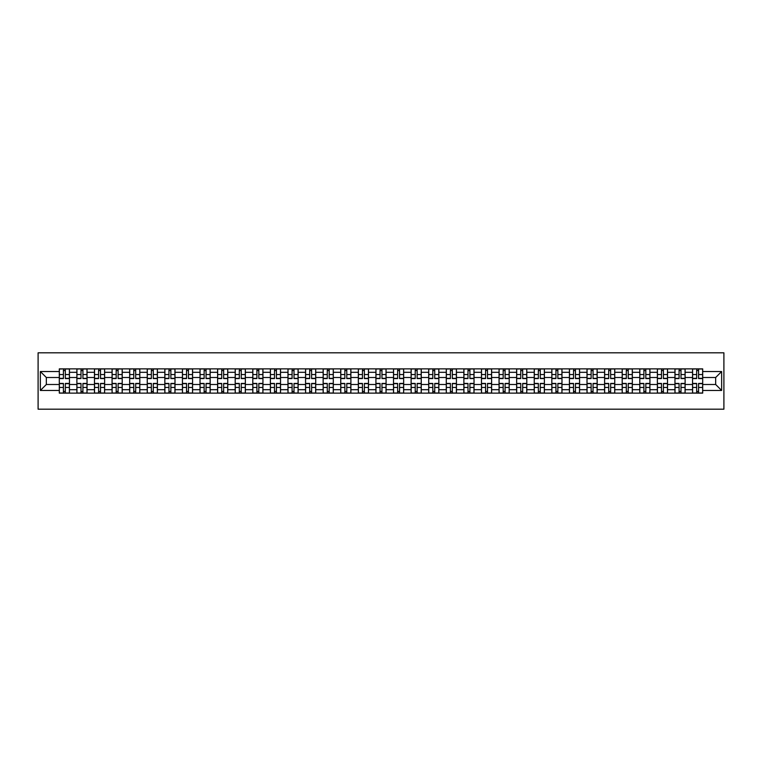 <?xml version="1.0" encoding="UTF-8"?>
<svg xmlns="http://www.w3.org/2000/svg" width="762" height="762" viewBox="0 0 762 762"><rect width="100%" height="100%" fill="white"/><g stroke="black" fill="none" stroke-linecap="round" stroke-linejoin="round"><path stroke-width="1.14" d="M38.1 409.194L723.9 409.194L723.9 352.806L38.1 352.806L38.1 409.194M76.886 393.125L76.886 372.313L69.447 372.313L69.447 393.125M69.447 372.313L69.447 368.875M76.886 372.313L76.886 368.875M87.039 368.875L87.039 393.125M94.478 393.125L94.478 368.875M104.632 368.875L104.632 393.125M112.071 393.125L112.071 368.875M122.215 368.875L122.215 393.125M129.664 393.125L129.664 368.875M139.808 368.875L139.808 393.125M147.247 393.125L147.247 368.875M157.401 368.875L157.401 393.125M164.84 393.125L164.84 368.875M174.993 368.875L174.993 393.125M182.432 393.125L182.432 368.875M192.576 368.875L192.576 393.125M200.025 393.125L200.025 368.875M210.169 368.875L210.169 393.125M217.608 393.125L217.608 368.875M227.762 368.875L227.762 393.125M235.201 393.125L235.201 368.875M245.354 368.875L245.354 393.125M252.793 393.125L252.793 368.875M262.938 368.875L262.938 393.125M270.386 393.125L270.386 368.875M280.53 368.875L280.53 393.125M287.969 393.125L287.969 368.875M298.123 368.875L298.123 393.125M305.562 393.125L305.562 368.875M315.716 368.875L315.716 393.125M323.155 393.125L323.155 368.875M333.299 368.875L333.299 393.125M340.747 393.125L340.747 368.875M350.891 368.875L350.891 393.125M358.34 393.125L358.34 368.875M368.484 368.875L368.484 393.125M375.923 393.125L375.923 368.875M386.077 368.875L386.077 393.125M393.516 393.125L393.516 368.875M403.66 368.875L403.66 393.125M411.109 393.125L411.109 368.875M421.253 368.875L421.253 393.125M428.701 393.125L428.701 368.875M438.845 368.875L438.845 393.125M446.284 393.125L446.284 368.875M456.438 368.875L456.438 393.125M463.877 393.125L463.877 368.875M474.031 368.875L474.031 393.125M481.47 393.125L481.47 368.875M491.614 368.875L491.614 393.125M499.062 393.125L499.062 368.875M509.207 368.875L509.207 393.125M516.646 393.125L516.646 368.875M526.799 368.875L526.799 393.125M534.238 393.125L534.238 368.875M544.392 368.875L544.392 393.125M551.831 393.125L551.831 368.875M561.975 368.875L561.975 393.125M569.424 393.125L569.424 368.875M579.568 368.875L579.568 393.125M587.007 393.125L587.007 368.875M597.16 368.875L597.16 393.125M604.599 393.125L604.599 368.875M614.753 368.875L614.753 393.125M622.192 393.125L622.192 368.875M632.336 368.875L632.336 393.125M639.785 393.125L639.785 368.875M649.929 368.875L649.929 393.125M657.368 393.125L657.368 368.875M667.522 368.875L667.522 393.125M674.961 393.125L674.961 368.875M685.114 368.875L685.114 393.125M692.553 393.125L692.553 368.875M692.553 384.496L685.114 384.496M674.961 384.496L667.522 384.496M657.368 384.496L649.929 384.496M639.785 384.496L632.336 384.496M622.192 384.496L614.753 384.496M604.599 384.496L597.16 384.496M587.007 384.496L579.568 384.496M569.424 384.496L561.975 384.496M551.831 384.496L544.392 384.496M534.238 384.496L526.799 384.496M516.646 384.496L509.207 384.496M499.062 384.496L491.614 384.496M481.47 384.496L474.031 384.496M463.877 384.496L456.438 384.496M446.284 384.496L438.845 384.496M428.701 384.496L421.253 384.496M411.109 384.496L403.66 384.496M393.516 384.496L386.077 384.496M375.923 384.496L368.484 384.496M358.34 384.496L350.891 384.496M340.747 384.496L333.299 384.496M323.155 384.496L315.716 384.496M305.562 384.496L298.123 384.496M287.969 384.496L280.53 384.496M270.386 384.496L262.938 384.496M252.793 384.496L245.354 384.496M235.201 384.496L227.762 384.496M217.608 384.496L210.169 384.496M200.025 384.496L192.576 384.496M182.432 384.496L174.993 384.496M164.84 384.496L157.401 384.496M147.247 384.496L139.808 384.496M129.664 384.496L122.215 384.496M112.071 384.496L104.632 384.496M94.478 384.496L87.039 384.496M76.886 384.496L69.447 384.496M692.553 377.504L685.114 377.504M674.961 377.504L667.522 377.504M657.368 377.504L649.929 377.504M639.785 377.504L632.336 377.504M622.192 377.504L614.753 377.504M604.599 377.504L597.16 377.504M587.007 377.504L579.568 377.504M569.424 377.504L561.975 377.504M551.831 377.504L544.392 377.504M534.238 377.504L526.799 377.504M516.646 377.504L509.207 377.504M499.062 377.504L491.614 377.504M481.47 377.504L474.031 377.504M463.877 377.504L456.438 377.504M446.284 377.504L438.845 377.504M428.701 377.504L421.253 377.504M411.109 377.504L403.66 377.504M393.516 377.504L386.077 377.504M375.923 377.504L368.484 377.504M358.34 377.504L350.891 377.504M340.747 377.504L333.299 377.504M323.155 377.504L315.716 377.504M305.562 377.504L298.123 377.504M287.969 377.504L280.53 377.504M270.386 377.504L262.938 377.504M252.793 377.504L245.354 377.504M235.201 377.504L227.762 377.504M217.608 377.504L210.169 377.504M200.025 377.504L192.576 377.504M182.432 377.504L174.993 377.504M164.84 377.504L157.401 377.504M147.247 377.504L139.808 377.504M129.664 377.504L122.215 377.504M112.071 377.504L104.632 377.504M94.478 377.504L87.039 377.504M76.886 377.504L69.447 377.504M46.33 384.496L59.303 384.496L59.303 377.504L46.33 377.504L46.33 384.496L40.357 390.468L40.357 371.532L59.303 371.532L59.303 377.504M702.697 377.504L702.697 384.496L715.67 384.496L715.67 377.504L702.697 377.504L702.697 368.875L59.303 368.875L59.303 371.532M702.697 371.532L721.643 371.532L721.643 390.468L702.697 390.468L702.697 384.496M59.303 384.496L59.303 393.125L702.697 393.125L702.697 390.468M59.303 390.468L40.357 390.468M65.332 391.43L63.417 391.43M63.417 370.57L65.332 370.57M82.925 391.43L81.001 391.43M81.001 370.57L82.925 370.57M100.508 391.43L98.593 391.43M98.593 370.57L100.508 370.57M118.1 391.43L116.186 391.43M116.186 370.57L118.1 370.57M135.693 391.43L133.779 391.43M133.779 370.57L135.693 370.57M153.286 391.43L151.362 391.43M151.362 370.57L153.286 370.57M170.869 391.43L168.954 391.43M168.954 370.57L170.869 370.57M188.462 391.43L186.547 391.43M186.547 370.57L188.462 370.57M206.054 391.43L204.14 391.43M204.14 370.57L206.054 370.57M223.647 391.43L221.732 391.43M221.732 370.57L223.647 370.57M241.24 391.43L239.316 391.43M239.316 370.57L241.24 370.57M258.823 391.43L256.908 391.43M256.908 370.57L258.823 370.57M276.416 391.43L274.501 391.43M274.501 370.57L276.416 370.57M294.008 391.43L292.094 391.43M292.094 370.57L294.008 370.57M311.601 391.43L309.677 391.43M309.677 370.57L311.601 370.57M329.184 391.43L327.269 391.43M327.269 370.57L329.184 370.57M346.777 391.43L344.862 391.43M344.862 370.57L346.777 370.57M364.369 391.43L362.455 391.43M362.455 370.57L364.369 370.57M381.962 391.43L380.038 391.43M380.038 370.57L381.962 370.57M399.545 391.43L397.631 391.43M397.631 370.57L399.545 370.57M417.138 391.43L415.223 391.43M415.223 370.57L417.138 370.57M434.731 391.43L432.816 391.43M432.816 370.57L434.731 370.57M452.323 391.43L450.399 391.43M450.399 370.57L452.323 370.57M469.906 391.43L467.992 391.43M467.992 370.57L469.906 370.57M487.499 391.43L485.584 391.43M485.584 370.57L487.499 370.57M505.092 391.43L503.177 391.43M503.177 370.57L505.092 370.57M522.684 391.43L520.76 391.43M520.76 370.57L522.684 370.57M540.268 391.43L538.353 391.43M538.353 370.57L540.268 370.57M557.86 391.43L555.946 391.43M555.946 370.57L557.86 370.57M575.453 391.43L573.538 391.43M573.538 370.57L575.453 370.57M593.046 391.43L591.131 391.43M591.131 370.57L593.046 370.57M610.638 391.43L608.714 391.43M608.714 370.57L610.638 370.57M628.221 391.43L626.307 391.43M626.307 370.57L628.221 370.57M645.814 391.43L643.9 391.43M643.9 370.57L645.814 370.57M663.407 391.43L661.492 391.43M661.492 370.57L663.407 370.57M680.999 391.43L679.075 391.43M679.075 370.57L680.999 370.57M698.583 391.43L696.668 391.43M696.668 370.57L698.583 370.57M40.357 371.532L46.33 377.504M715.67 384.496L721.643 390.468M715.67 377.504L721.643 371.532M65.332 378.571L65.332 368.989L69.39 368.989L69.39 378.571L65.332 378.571M63.417 370.456L65.332 370.456M61.779 368.989L59.36 368.989L59.36 378.571L63.417 378.571L63.417 368.989L66.97 368.989M63.417 383.429L63.417 393.011L59.36 393.011L59.36 383.429L63.417 383.429M65.332 391.544L63.417 391.544M65.332 393.011L69.39 393.011L69.39 383.429L65.332 383.429L65.332 393.011L63.417 393.011M82.925 378.571L82.925 368.989L86.982 368.989L86.982 378.571L82.925 378.571M81.001 370.456L82.925 370.456M79.372 368.989L76.943 368.989L76.943 378.571L81.001 378.571L81.001 368.989L84.553 368.989M100.508 378.571L100.508 368.989L104.575 368.989L104.575 378.571L100.508 378.571M98.593 370.456L100.508 370.456M96.965 368.989L94.536 368.989L94.536 378.571L98.593 378.571L98.593 368.989L102.146 368.989M81.001 383.429L81.001 393.011L76.943 393.011L76.943 383.429L81.001 383.429M82.925 391.544L81.001 391.544M82.925 393.011L86.982 393.011L86.982 383.429L82.925 383.429L82.925 393.011L81.001 393.011M98.593 383.429L98.593 393.011L94.536 393.011L94.536 383.429L98.593 383.429M100.508 391.544L98.593 391.544M100.508 393.011L104.575 393.011L104.575 383.429L100.508 383.429L100.508 393.011L98.593 393.011M118.1 378.571L118.1 368.989L122.158 368.989L122.158 378.571L118.1 378.571M116.186 370.456L118.1 370.456M114.548 368.989L112.128 368.989L112.128 378.571L116.186 378.571L116.186 368.989L119.739 368.989M135.693 378.571L135.693 368.989L139.751 368.989L139.751 378.571L135.693 378.571M133.779 370.456L135.693 370.456M132.14 368.989L129.721 368.989L129.721 378.571L133.779 378.571L133.779 368.989L137.331 368.989M153.286 378.571L153.286 368.989L157.343 368.989L157.343 378.571L153.286 378.571M151.362 370.456L153.286 370.456M149.733 368.989L147.304 368.989L147.304 378.571L151.362 378.571L151.362 368.989L154.915 368.989M116.186 383.429L116.186 393.011L112.128 393.011L112.128 383.429L116.186 383.429M118.1 391.544L116.186 391.544M118.1 393.011L122.158 393.011L122.158 383.429L118.1 383.429L118.1 393.011L116.186 393.011M133.779 383.429L133.779 393.011L129.721 393.011L129.721 383.429L133.779 383.429M135.693 391.544L133.779 391.544M135.693 393.011L139.751 393.011L139.751 383.429L135.693 383.429L135.693 393.011L133.779 393.011M151.362 383.429L151.362 393.011L147.304 393.011L147.304 383.429L151.362 383.429M153.286 391.544L151.362 391.544M153.286 393.011L157.343 393.011L157.343 383.429L153.286 383.429L153.286 393.011L151.362 393.011M170.869 378.571L170.869 368.989L174.936 368.989L174.936 378.571L170.869 378.571M168.954 370.456L170.869 370.456M167.326 368.989L164.897 368.989L164.897 378.571L168.954 378.571L168.954 368.989L172.507 368.989M168.954 383.429L168.954 393.011L164.897 393.011L164.897 383.429L168.954 383.429M170.869 391.544L168.954 391.544M170.869 393.011L174.936 393.011L174.936 383.429L170.869 383.429L170.869 393.011L168.954 393.011M188.462 378.571L188.462 368.989L192.519 368.989L192.519 378.571L188.462 378.571M186.547 370.456L188.462 370.456M184.909 368.989L182.489 368.989L182.489 378.571L186.547 378.571L186.547 368.989L190.1 368.989M186.547 383.429L186.547 393.011L182.489 393.011L182.489 383.429L186.547 383.429M188.462 391.544L186.547 391.544M188.462 393.011L192.519 393.011L192.519 383.429L188.462 383.429L188.462 393.011L186.547 393.011M206.054 378.571L206.054 368.989L210.112 368.989L210.112 378.571L206.054 378.571M204.14 370.456L206.054 370.456M202.501 368.989L200.082 368.989L200.082 378.571L204.14 378.571L204.14 368.989L207.693 368.989M204.14 383.429L204.14 393.011L200.082 393.011L200.082 383.429L204.14 383.429M206.054 391.544L204.14 391.544M206.054 393.011L210.112 393.011L210.112 383.429L206.054 383.429L206.054 393.011L204.14 393.011M223.647 378.571L223.647 368.989L227.705 368.989L227.705 378.571L223.647 378.571M221.732 370.456L223.647 370.456M220.094 368.989L217.665 368.989L217.665 378.571L221.732 378.571L221.732 368.989L225.276 368.989M221.732 383.429L221.732 393.011L217.665 393.011L217.665 383.429L221.732 383.429M223.647 391.544L221.732 391.544M223.647 393.011L227.705 393.011L227.705 383.429L223.647 383.429L223.647 393.011L221.732 393.011M241.24 378.571L241.24 368.989L245.297 368.989L245.297 378.571L241.24 378.571M239.316 370.456L241.24 370.456M237.687 368.989L235.258 368.989L235.258 378.571L239.316 378.571L239.316 368.989L242.868 368.989M239.316 383.429L239.316 393.011L235.258 393.011L235.258 383.429L239.316 383.429M241.24 391.544L239.316 391.544M241.24 393.011L245.297 393.011L245.297 383.429L241.24 383.429L241.24 393.011L239.316 393.011M258.823 378.571L258.823 368.989L262.88 368.989L262.88 378.571L258.823 378.571M256.908 370.456L258.823 370.456M255.27 368.989L252.851 368.989L252.851 378.571L256.908 378.571L256.908 368.989L260.461 368.989M256.908 383.429L256.908 393.011L252.851 393.011L252.851 383.429L256.908 383.429M258.823 391.544L256.908 391.544M258.823 393.011L262.88 393.011L262.88 383.429L258.823 383.429L258.823 393.011L256.908 393.011M276.416 378.571L276.416 368.989L280.473 368.989L280.473 378.571L276.416 378.571M274.501 370.456L276.416 370.456M272.863 368.989L270.443 368.989L270.443 378.571L274.501 378.571L274.501 368.989L278.054 368.989M274.501 383.429L274.501 393.011L270.443 393.011L270.443 383.429L274.501 383.429M276.416 391.544L274.501 391.544M276.416 393.011L280.473 393.011L280.473 383.429L276.416 383.429L276.416 393.011L274.501 393.011M294.008 378.571L294.008 368.989L298.066 368.989L298.066 378.571L294.008 378.571M292.094 370.456L294.008 370.456M290.455 368.989L288.026 368.989L288.026 378.571L292.094 378.571L292.094 368.989L295.637 368.989M292.094 383.429L292.094 393.011L288.026 393.011L288.026 383.429L292.094 383.429M294.008 391.544L292.094 391.544M294.008 393.011L298.066 393.011L298.066 383.429L294.008 383.429L294.008 393.011L292.094 393.011M311.601 378.571L311.601 368.989L315.659 368.989L315.659 378.571L311.601 378.571M309.677 370.456L311.601 370.456M308.048 368.989L305.619 368.989L305.619 378.571L309.677 378.571L309.677 368.989L313.23 368.989M309.677 383.429L309.677 393.011L305.619 393.011L305.619 383.429L309.677 383.429M311.601 391.544L309.677 391.544M311.601 393.011L315.659 393.011L315.659 383.429L311.601 383.429L311.601 393.011L309.677 393.011M329.184 378.571L329.184 368.989L333.251 368.989L333.251 378.571L329.184 378.571M327.269 370.456L329.184 370.456M325.631 368.989L323.212 368.989L323.212 378.571L327.269 378.571L327.269 368.989L330.822 368.989M327.269 383.429L327.269 393.011L323.212 393.011L323.212 383.429L327.269 383.429M329.184 391.544L327.269 391.544M329.184 393.011L333.251 393.011L333.251 383.429L329.184 383.429L329.184 393.011L327.269 393.011M346.777 378.571L346.777 368.989L350.834 368.989L350.834 378.571L346.777 378.571M344.862 370.456L346.777 370.456M343.224 368.989L340.805 368.989L340.805 378.571L344.862 378.571L344.862 368.989L348.415 368.989M344.862 383.429L344.862 393.011L340.805 393.011L340.805 383.429L344.862 383.429M346.777 391.544L344.862 391.544M346.777 393.011L350.834 393.011L350.834 383.429L346.777 383.429L346.777 393.011L344.862 393.011M364.369 378.571L364.369 368.989L368.427 368.989L368.427 378.571L364.369 378.571M362.455 370.456L364.369 370.456M360.817 368.989L358.388 368.989L358.388 378.571L362.455 378.571L362.455 368.989L366.008 368.989M362.455 383.429L362.455 393.011L358.388 393.011L358.388 383.429L362.455 383.429M364.369 391.544L362.455 391.544M364.369 393.011L368.427 393.011L368.427 383.429L364.369 383.429L364.369 393.011L362.455 393.011M381.962 378.571L381.962 368.989L386.02 368.989L386.02 378.571L381.962 378.571M380.038 370.456L381.962 370.456M378.409 368.989L375.98 368.989L375.98 378.571L380.038 378.571L380.038 368.989L383.591 368.989M380.038 383.429L380.038 393.011L375.98 393.011L375.98 383.429L380.038 383.429M381.962 391.544L380.038 391.544M381.962 393.011L386.02 393.011L386.02 383.429L381.962 383.429L381.962 393.011L380.038 393.011M399.545 378.571L399.545 368.989L403.612 368.989L403.612 378.571L399.545 378.571M397.631 370.456L399.545 370.456M395.992 368.989L393.573 368.989L393.573 378.571L397.631 378.571L397.631 368.989L401.183 368.989M397.631 383.429L397.631 393.011L393.573 393.011L393.573 383.429L397.631 383.429M399.545 391.544L397.631 391.544M399.545 393.011L403.612 393.011L403.612 383.429L399.545 383.429L399.545 393.011L397.631 393.011M417.138 378.571L417.138 368.989L421.195 368.989L421.195 378.571L417.138 378.571M415.223 370.456L417.138 370.456M413.585 368.989L411.166 368.989L411.166 378.571L415.223 378.571L415.223 368.989L418.776 368.989M415.223 383.429L415.223 393.011L411.166 393.011L411.166 383.429L415.223 383.429M417.138 391.544L415.223 391.544M417.138 393.011L421.195 393.011L421.195 383.429L417.138 383.429L417.138 393.011L415.223 393.011M434.731 378.571L434.731 368.989L438.788 368.989L438.788 378.571L434.731 378.571M432.816 370.456L434.731 370.456M431.178 368.989L428.749 368.989L428.749 378.571L432.816 378.571L432.816 368.989L436.369 368.989M432.816 383.429L432.816 393.011L428.749 393.011L428.749 383.429L432.816 383.429M434.731 391.544L432.816 391.544M434.731 393.011L438.788 393.011L438.788 383.429L434.731 383.429L434.731 393.011L432.816 393.011M452.323 378.571L452.323 368.989L456.381 368.989L456.381 378.571L452.323 378.571M450.399 370.456L452.323 370.456M448.77 368.989L446.342 368.989L446.342 378.571L450.399 378.571L450.399 368.989L453.952 368.989M450.399 383.429L450.399 393.011L446.342 393.011L446.342 383.429L450.399 383.429M452.323 391.544L450.399 391.544M452.323 393.011L456.381 393.011L456.381 383.429L452.323 383.429L452.323 393.011L450.399 393.011M469.906 378.571L469.906 368.989L473.974 368.989L473.974 378.571L469.906 378.571M467.992 370.456L469.906 370.456M466.363 368.989L463.934 368.989L463.934 378.571L467.992 378.571L467.992 368.989L471.545 368.989M467.992 383.429L467.992 393.011L463.934 393.011L463.934 383.429L467.992 383.429M469.906 391.544L467.992 391.544M469.906 393.011L473.974 393.011L473.974 383.429L469.906 383.429L469.906 393.011L467.992 393.011M487.499 378.571L487.499 368.989L491.557 368.989L491.557 378.571L487.499 378.571M485.584 370.456L487.499 370.456M483.946 368.989L481.527 368.989L481.527 378.571L485.584 378.571L485.584 368.989L489.137 368.989M485.584 383.429L485.584 393.011L481.527 393.011L481.527 383.429L485.584 383.429M487.499 391.544L485.584 391.544M487.499 393.011L491.557 393.011L491.557 383.429L487.499 383.429L487.499 393.011L485.584 393.011M505.092 378.571L505.092 368.989L509.149 368.989L509.149 378.571L505.092 378.571M503.177 370.456L505.092 370.456M501.539 368.989L499.12 368.989L499.12 378.571L503.177 378.571L503.177 368.989L506.73 368.989M503.177 383.429L503.177 393.011L499.12 393.011L499.12 383.429L503.177 383.429M505.092 391.544L503.177 391.544M505.092 393.011L509.149 393.011L509.149 383.429L505.092 383.429L505.092 393.011L503.177 393.011M522.684 378.571L522.684 368.989L526.742 368.989L526.742 378.571L522.684 378.571M520.76 370.456L522.684 370.456M519.132 368.989L516.703 368.989L516.703 378.571L520.76 378.571L520.76 368.989L524.313 368.989M520.76 383.429L520.76 393.011L516.703 393.011L516.703 383.429L520.76 383.429M522.684 391.544L520.76 391.544M522.684 393.011L526.742 393.011L526.742 383.429L522.684 383.429L522.684 393.011L520.76 393.011M540.268 378.571L540.268 368.989L544.335 368.989L544.335 378.571L540.268 378.571M538.353 370.456L540.268 370.456M536.724 368.989L534.295 368.989L534.295 378.571L538.353 378.571L538.353 368.989L541.906 368.989M538.353 383.429L538.353 393.011L534.295 393.011L534.295 383.429L538.353 383.429M540.268 391.544L538.353 391.544M540.268 393.011L544.335 393.011L544.335 383.429L540.268 383.429L540.268 393.011L538.353 393.011M557.86 378.571L557.86 368.989L561.918 368.989L561.918 378.571L557.86 378.571M555.946 370.456L557.86 370.456M554.307 368.989L551.888 368.989L551.888 378.571L555.946 378.571L555.946 368.989L559.499 368.989M555.946 383.429L555.946 393.011L551.888 393.011L551.888 383.429L555.946 383.429M557.86 391.544L555.946 391.544M557.86 393.011L561.918 393.011L561.918 383.429L557.86 383.429L557.86 393.011L555.946 393.011M575.453 378.571L575.453 368.989L579.511 368.989L579.511 378.571L575.453 378.571M573.538 370.456L575.453 370.456M571.9 368.989L569.481 368.989L569.481 378.571L573.538 378.571L573.538 368.989L577.091 368.989M573.538 383.429L573.538 393.011L569.481 393.011L569.481 383.429L573.538 383.429M575.453 391.544L573.538 391.544M575.453 393.011L579.511 393.011L579.511 383.429L575.453 383.429L575.453 393.011L573.538 393.011M593.046 378.571L593.046 368.989L597.103 368.989L597.103 378.571L593.046 378.571M591.131 370.456L593.046 370.456M589.493 368.989L587.064 368.989L587.064 378.571L591.131 378.571L591.131 368.989L594.674 368.989M591.131 383.429L591.131 393.011L587.064 393.011L587.064 383.429L591.131 383.429M593.046 391.544L591.131 391.544M593.046 393.011L597.103 393.011L597.103 383.429L593.046 383.429L593.046 393.011L591.131 393.011M610.638 378.571L610.638 368.989L614.696 368.989L614.696 378.571L610.638 378.571M608.714 370.456L610.638 370.456M607.085 368.989L604.657 368.989L604.657 378.571L608.714 378.571L608.714 368.989L612.267 368.989M608.714 383.429L608.714 393.011L604.657 393.011L604.657 383.429L608.714 383.429M610.638 391.544L608.714 391.544M610.638 393.011L614.696 393.011L614.696 383.429L610.638 383.429L610.638 393.011L608.714 393.011M628.221 378.571L628.221 368.989L632.279 368.989L632.279 378.571L628.221 378.571M626.307 370.456L628.221 370.456M624.669 368.989L622.249 368.989L622.249 378.571L626.307 378.571L626.307 368.989L629.86 368.989M626.307 383.429L626.307 393.011L622.249 393.011L622.249 383.429L626.307 383.429M628.221 391.544L626.307 391.544M628.221 393.011L632.279 393.011L632.279 383.429L628.221 383.429L628.221 393.011L626.307 393.011M645.814 378.571L645.814 368.989L649.872 368.989L649.872 378.571L645.814 378.571M643.9 370.456L645.814 370.456M642.261 368.989L639.842 368.989L639.842 378.571L643.9 378.571L643.9 368.989L647.452 368.989M643.9 383.429L643.9 393.011L639.842 393.011L639.842 383.429L643.9 383.429M645.814 391.544L643.9 391.544M645.814 393.011L649.872 393.011L649.872 383.429L645.814 383.429L645.814 393.011L643.9 393.011M663.407 378.571L663.407 368.989L667.464 368.989L667.464 378.571L663.407 378.571M661.492 370.456L663.407 370.456M659.854 368.989L657.425 368.989L657.425 378.571L661.492 378.571L661.492 368.989L665.036 368.989M661.492 383.429L661.492 393.011L657.425 393.011L657.425 383.429L661.492 383.429M663.407 391.544L661.492 391.544M663.407 393.011L667.464 393.011L667.464 383.429L663.407 383.429L663.407 393.011L661.492 393.011M680.999 378.571L680.999 368.989L685.057 368.989L685.057 378.571L680.999 378.571M679.075 370.456L680.999 370.456M677.447 368.989L675.018 368.989L675.018 378.571L679.075 378.571L679.075 368.989L682.628 368.989M679.075 383.429L679.075 393.011L675.018 393.011L675.018 383.429L679.075 383.429M680.999 391.544L679.075 391.544M680.999 393.011L685.057 393.011L685.057 383.429L680.999 383.429L680.999 393.011L679.075 393.011M698.583 378.571L698.583 368.989L702.64 368.989L702.64 378.571L698.583 378.571M696.668 370.456L698.583 370.456M695.03 368.989L692.61 368.989L692.61 378.571L696.668 378.571L696.668 368.989L700.221 368.989M696.668 383.429L696.668 393.011L692.61 393.011L692.61 383.429L696.668 383.429M698.583 391.544L696.668 391.544M698.583 393.011L702.64 393.011L702.64 383.429L698.583 383.429L698.583 393.011L696.668 393.011M674.961 372.313L667.522 372.313M657.368 372.313L649.929 372.313M639.785 372.313L632.336 372.313M622.192 372.313L614.753 372.313M604.599 372.313L597.16 372.313M587.007 372.313L579.568 372.313M569.424 372.313L561.975 372.313M551.831 372.313L544.392 372.313M534.238 372.313L526.799 372.313M516.646 372.313L509.207 372.313M499.062 372.313L491.614 372.313M481.47 372.313L474.031 372.313M463.877 372.313L456.438 372.313M446.284 372.313L438.845 372.313M428.701 372.313L421.253 372.313M411.109 372.313L403.66 372.313M393.516 372.313L386.077 372.313M375.923 372.313L368.484 372.313M358.34 372.313L350.891 372.313M340.747 372.313L333.299 372.313M323.155 372.313L315.716 372.313M305.562 372.313L298.123 372.313M287.969 372.313L280.53 372.313M270.386 372.313L262.938 372.313M252.793 372.313L245.354 372.313M235.201 372.313L227.762 372.313M217.608 372.313L210.169 372.313M200.025 372.313L192.576 372.313M182.432 372.313L174.993 372.313M164.84 372.313L157.401 372.313M147.247 372.313L139.808 372.313M129.664 372.313L122.215 372.313M112.071 372.313L104.632 372.313M94.478 372.313L87.039 372.313M692.553 372.313L685.114 372.313M674.961 389.687L667.522 389.687M657.368 389.687L649.929 389.687M639.785 389.687L632.336 389.687M622.192 389.687L614.753 389.687M604.599 389.687L597.16 389.687M587.007 389.687L579.568 389.687M569.424 389.687L561.975 389.687M551.831 389.687L544.392 389.687M534.238 389.687L526.799 389.687M516.646 389.687L509.207 389.687M499.062 389.687L491.614 389.687M481.47 389.687L474.031 389.687M463.877 389.687L456.438 389.687M446.284 389.687L438.845 389.687M428.701 389.687L421.253 389.687M411.109 389.687L403.66 389.687M393.516 389.687L386.077 389.687M375.923 389.687L368.484 389.687M358.34 389.687L350.891 389.687M340.747 389.687L333.299 389.687M323.155 389.687L315.716 389.687M305.562 389.687L298.123 389.687M287.969 389.687L280.53 389.687M270.386 389.687L262.938 389.687M252.793 389.687L245.354 389.687M235.201 389.687L227.762 389.687M217.608 389.687L210.169 389.687M200.025 389.687L192.576 389.687M182.432 389.687L174.993 389.687M164.84 389.687L157.401 389.687M147.247 389.687L139.808 389.687M129.664 389.687L122.215 389.687M112.071 389.687L104.632 389.687M94.478 389.687L87.039 389.687M76.886 389.687L69.447 389.687M692.553 389.687L685.114 389.687M65.332 378.333L69.39 378.333M65.332 374.533L69.39 374.533M59.36 378.333L63.417 378.333M59.36 374.533L63.417 374.533M63.417 383.667L59.36 383.667M63.417 387.467L59.36 387.467M69.39 383.667L65.332 383.667M69.39 387.467L65.332 387.467M82.925 378.333L86.982 378.333M82.925 374.533L86.982 374.533M76.943 378.333L81.001 378.333M76.943 374.533L81.001 374.533M100.508 378.333L104.575 378.333M100.508 374.533L104.575 374.533M94.536 378.333L98.593 378.333M94.536 374.533L98.593 374.533M81.001 383.667L76.943 383.667M81.001 387.467L76.943 387.467M86.982 383.667L82.925 383.667M86.982 387.467L82.925 387.467M98.593 383.667L94.536 383.667M98.593 387.467L94.536 387.467M104.575 383.667L100.508 383.667M104.575 387.467L100.508 387.467M118.1 378.333L122.158 378.333M118.1 374.533L122.158 374.533M112.128 378.333L116.186 378.333M112.128 374.533L116.186 374.533M135.693 378.333L139.751 378.333M135.693 374.533L139.751 374.533M129.721 378.333L133.779 378.333M129.721 374.533L133.779 374.533M153.286 378.333L157.343 378.333M153.286 374.533L157.343 374.533M147.304 378.333L151.362 378.333M147.304 374.533L151.362 374.533M116.186 383.667L112.128 383.667M116.186 387.467L112.128 387.467M122.158 383.667L118.1 383.667M122.158 387.467L118.1 387.467M133.779 383.667L129.721 383.667M133.779 387.467L129.721 387.467M139.751 383.667L135.693 383.667M139.751 387.467L135.693 387.467M151.362 383.667L147.304 383.667M151.362 387.467L147.304 387.467M157.343 383.667L153.286 383.667M157.343 387.467L153.286 387.467M170.869 378.333L174.936 378.333M170.869 374.533L174.936 374.533M164.897 378.333L168.954 378.333M164.897 374.533L168.954 374.533M168.954 383.667L164.897 383.667M168.954 387.467L164.897 387.467M174.936 383.667L170.869 383.667M174.936 387.467L170.869 387.467M188.462 378.333L192.519 378.333M188.462 374.533L192.519 374.533M182.489 378.333L186.547 378.333M182.489 374.533L186.547 374.533M186.547 383.667L182.489 383.667M186.547 387.467L182.489 387.467M192.519 383.667L188.462 383.667M192.519 387.467L188.462 387.467M206.054 378.333L210.112 378.333M206.054 374.533L210.112 374.533M200.082 378.333L204.14 378.333M200.082 374.533L204.14 374.533M204.14 383.667L200.082 383.667M204.14 387.467L200.082 387.467M210.112 383.667L206.054 383.667M210.112 387.467L206.054 387.467M223.647 378.333L227.705 378.333M223.647 374.533L227.705 374.533M217.665 378.333L221.732 378.333M217.665 374.533L221.732 374.533M221.732 383.667L217.665 383.667M221.732 387.467L217.665 387.467M227.705 383.667L223.647 383.667M227.705 387.467L223.647 387.467M241.24 378.333L245.297 378.333M241.24 374.533L245.297 374.533M235.258 378.333L239.316 378.333M235.258 374.533L239.316 374.533M239.316 383.667L235.258 383.667M239.316 387.467L235.258 387.467M245.297 383.667L241.24 383.667M245.297 387.467L241.24 387.467M258.823 378.333L262.88 378.333M258.823 374.533L262.88 374.533M252.851 378.333L256.908 378.333M252.851 374.533L256.908 374.533M256.908 383.667L252.851 383.667M256.908 387.467L252.851 387.467M262.88 383.667L258.823 383.667M262.88 387.467L258.823 387.467M276.416 378.333L280.473 378.333M276.416 374.533L280.473 374.533M270.443 378.333L274.501 378.333M270.443 374.533L274.501 374.533M274.501 383.667L270.443 383.667M274.501 387.467L270.443 387.467M280.473 383.667L276.416 383.667M280.473 387.467L276.416 387.467M294.008 378.333L298.066 378.333M294.008 374.533L298.066 374.533M288.026 378.333L292.094 378.333M288.026 374.533L292.094 374.533M292.094 383.667L288.026 383.667M292.094 387.467L288.026 387.467M298.066 383.667L294.008 383.667M298.066 387.467L294.008 387.467M311.601 378.333L315.659 378.333M311.601 374.533L315.659 374.533M305.619 378.333L309.677 378.333M305.619 374.533L309.677 374.533M309.677 383.667L305.619 383.667M309.677 387.467L305.619 387.467M315.659 383.667L311.601 383.667M315.659 387.467L311.601 387.467M329.184 378.333L333.251 378.333M329.184 374.533L333.251 374.533M323.212 378.333L327.269 378.333M323.212 374.533L327.269 374.533M327.269 383.667L323.212 383.667M327.269 387.467L323.212 387.467M333.251 383.667L329.184 383.667M333.251 387.467L329.184 387.467M346.777 378.333L350.834 378.333M346.777 374.533L350.834 374.533M340.805 378.333L344.862 378.333M340.805 374.533L344.862 374.533M344.862 383.667L340.805 383.667M344.862 387.467L340.805 387.467M350.834 383.667L346.777 383.667M350.834 387.467L346.777 387.467M364.369 378.333L368.427 378.333M364.369 374.533L368.427 374.533M358.388 378.333L362.455 378.333M358.388 374.533L362.455 374.533M362.455 383.667L358.388 383.667M362.455 387.467L358.388 387.467M368.427 383.667L364.369 383.667M368.427 387.467L364.369 387.467M381.962 378.333L386.02 378.333M381.962 374.533L386.02 374.533M375.98 378.333L380.038 378.333M375.98 374.533L380.038 374.533M380.038 383.667L375.98 383.667M380.038 387.467L375.98 387.467M386.02 383.667L381.962 383.667M386.02 387.467L381.962 387.467M399.545 378.333L403.612 378.333M399.545 374.533L403.612 374.533M393.573 378.333L397.631 378.333M393.573 374.533L397.631 374.533M397.631 383.667L393.573 383.667M397.631 387.467L393.573 387.467M403.612 383.667L399.545 383.667M403.612 387.467L399.545 387.467M417.138 378.333L421.195 378.333M417.138 374.533L421.195 374.533M411.166 378.333L415.223 378.333M411.166 374.533L415.223 374.533M415.223 383.667L411.166 383.667M415.223 387.467L411.166 387.467M421.195 383.667L417.138 383.667M421.195 387.467L417.138 387.467M434.731 378.333L438.788 378.333M434.731 374.533L438.788 374.533M428.749 378.333L432.816 378.333M428.749 374.533L432.816 374.533M432.816 383.667L428.749 383.667M432.816 387.467L428.749 387.467M438.788 383.667L434.731 383.667M438.788 387.467L434.731 387.467M452.323 378.333L456.381 378.333M452.323 374.533L456.381 374.533M446.342 378.333L450.399 378.333M446.342 374.533L450.399 374.533M450.399 383.667L446.342 383.667M450.399 387.467L446.342 387.467M456.381 383.667L452.323 383.667M456.381 387.467L452.323 387.467M469.906 378.333L473.974 378.333M469.906 374.533L473.974 374.533M463.934 378.333L467.992 378.333M463.934 374.533L467.992 374.533M467.992 383.667L463.934 383.667M467.992 387.467L463.934 387.467M473.974 383.667L469.906 383.667M473.974 387.467L469.906 387.467M487.499 378.333L491.557 378.333M487.499 374.533L491.557 374.533M481.527 378.333L485.584 378.333M481.527 374.533L485.584 374.533M485.584 383.667L481.527 383.667M485.584 387.467L481.527 387.467M491.557 383.667L487.499 383.667M491.557 387.467L487.499 387.467M505.092 378.333L509.149 378.333M505.092 374.533L509.149 374.533M499.12 378.333L503.177 378.333M499.12 374.533L503.177 374.533M503.177 383.667L499.12 383.667M503.177 387.467L499.12 387.467M509.149 383.667L505.092 383.667M509.149 387.467L505.092 387.467M522.684 378.333L526.742 378.333M522.684 374.533L526.742 374.533M516.703 378.333L520.76 378.333M516.703 374.533L520.76 374.533M520.76 383.667L516.703 383.667M520.76 387.467L516.703 387.467M526.742 383.667L522.684 383.667M526.742 387.467L522.684 387.467M540.268 378.333L544.335 378.333M540.268 374.533L544.335 374.533M534.295 378.333L538.353 378.333M534.295 374.533L538.353 374.533M538.353 383.667L534.295 383.667M538.353 387.467L534.295 387.467M544.335 383.667L540.268 383.667M544.335 387.467L540.268 387.467M557.86 378.333L561.918 378.333M557.86 374.533L561.918 374.533M551.888 378.333L555.946 378.333M551.888 374.533L555.946 374.533M555.946 383.667L551.888 383.667M555.946 387.467L551.888 387.467M561.918 383.667L557.86 383.667M561.918 387.467L557.86 387.467M575.453 378.333L579.511 378.333M575.453 374.533L579.511 374.533M569.481 378.333L573.538 378.333M569.481 374.533L573.538 374.533M573.538 383.667L569.481 383.667M573.538 387.467L569.481 387.467M579.511 383.667L575.453 383.667M579.511 387.467L575.453 387.467M593.046 378.333L597.103 378.333M593.046 374.533L597.103 374.533M587.064 378.333L591.131 378.333M587.064 374.533L591.131 374.533M591.131 383.667L587.064 383.667M591.131 387.467L587.064 387.467M597.103 383.667L593.046 383.667M597.103 387.467L593.046 387.467M610.638 378.333L614.696 378.333M610.638 374.533L614.696 374.533M604.657 378.333L608.714 378.333M604.657 374.533L608.714 374.533M608.714 383.667L604.657 383.667M608.714 387.467L604.657 387.467M614.696 383.667L610.638 383.667M614.696 387.467L610.638 387.467M628.221 378.333L632.279 378.333M628.221 374.533L632.279 374.533M622.249 378.333L626.307 378.333M622.249 374.533L626.307 374.533M626.307 383.667L622.249 383.667M626.307 387.467L622.249 387.467M632.279 383.667L628.221 383.667M632.279 387.467L628.221 387.467M645.814 378.333L649.872 378.333M645.814 374.533L649.872 374.533M639.842 378.333L643.9 378.333M639.842 374.533L643.9 374.533M643.9 383.667L639.842 383.667M643.9 387.467L639.842 387.467M649.872 383.667L645.814 383.667M649.872 387.467L645.814 387.467M663.407 378.333L667.464 378.333M663.407 374.533L667.464 374.533M657.425 378.333L661.492 378.333M657.425 374.533L661.492 374.533M661.492 383.667L657.425 383.667M661.492 387.467L657.425 387.467M667.464 383.667L663.407 383.667M667.464 387.467L663.407 387.467M680.999 378.333L685.057 378.333M680.999 374.533L685.057 374.533M675.018 378.333L679.075 378.333M675.018 374.533L679.075 374.533M679.075 383.667L675.018 383.667M679.075 387.467L675.018 387.467M685.057 383.667L680.999 383.667M685.057 387.467L680.999 387.467M698.583 378.333L702.64 378.333M698.583 374.533L702.64 374.533M692.61 378.333L696.668 378.333M692.61 374.533L696.668 374.533M696.668 383.667L692.61 383.667M696.668 387.467L692.61 387.467M702.64 383.667L698.583 383.667M702.64 387.467L698.583 387.467"/></g></svg>

